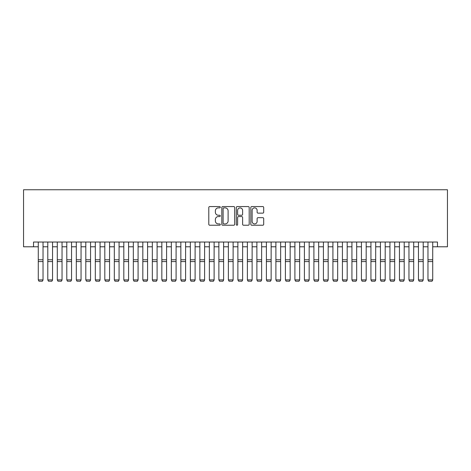<?xml version="1.0" encoding="UTF-8"?>
<svg xmlns="http://www.w3.org/2000/svg" width="471" height="471" viewBox="0 0 471 471"><rect width="100%" height="100%" fill="white"/><g stroke="black" fill="none" stroke-linecap="round" stroke-linejoin="round"><path stroke-width="0.71" d="M220.293 207.222A0.654 0.654 0 0 0 219.639 206.569L209.73 206.569A0.93 0.93 0 0 0 208.794 207.505L208.794 224.296A0.93 0.93 0 0 0 209.73 225.226L219.639 225.226A0.654 0.654 0 0 0 220.293 224.573A0.654 0.654 0 0 0 219.639 223.919L218.356 223.919A2.985 2.985 0 0 1 215.371 220.934L215.371 219.539A2.985 2.985 0 0 1 218.356 216.554L219.639 216.554A0.654 0.654 0 0 0 220.293 215.901A0.654 0.654 0 0 0 219.639 215.247L218.356 215.247A2.985 2.985 0 0 1 215.371 212.262L215.371 210.861A2.985 2.985 0 0 1 218.356 207.876L219.639 207.876A0.654 0.654 0 0 0 220.293 207.222M262.765 213.145A0.93 0.93 0 0 0 263.695 212.215L263.695 207.505A0.93 0.93 0 0 0 262.765 206.569L251.755 206.569A0.93 0.93 0 0 0 250.825 207.505L250.825 224.296A0.93 0.93 0 0 0 251.755 225.226L262.765 225.226A0.93 0.93 0 0 0 263.695 224.296L263.695 218.603A0.93 0.93 0 0 0 262.765 217.673L258.055 217.673A0.93 0.93 0 0 0 257.119 218.603L257.119 221.429A2.496 2.496 0 0 1 254.623 223.919A2.496 2.496 0 0 1 252.132 221.429L252.132 210.372A2.496 2.496 0 0 1 254.623 207.876A2.496 2.496 0 0 1 257.119 210.372L257.119 212.215A0.93 0.93 0 0 0 258.055 213.145L262.765 213.145M33.529 246.786L33.529 242.035L437.471 242.035L437.471 246.786L447.45 246.786L447.45 189.76L23.55 189.76L23.55 246.786L38.281 246.786M234.682 207.505A0.93 0.93 0 0 0 233.751 206.569L222.742 206.569A0.93 0.93 0 0 0 221.812 207.505L221.812 224.296A0.93 0.93 0 0 0 222.742 225.226L233.751 225.226A0.93 0.93 0 0 0 234.682 224.296L234.682 207.505M237.249 206.569L248.258 206.569A0.93 0.93 0 0 1 249.188 207.505L249.188 224.296A0.93 0.93 0 0 1 248.258 225.226L243.548 225.226A0.93 0.93 0 0 1 242.612 224.296L242.612 217.484A0.93 0.93 0 0 0 241.682 216.554L238.556 216.554A0.93 0.93 0 0 0 237.62 217.484L237.62 224.573A0.654 0.654 0 0 1 236.972 225.226A0.654 0.654 0 0 1 236.318 224.573L236.318 207.505A0.93 0.93 0 0 1 237.249 206.569M43.032 246.786L47.789 246.786M52.54 246.786L57.291 246.786M62.042 246.786L66.794 246.786M71.545 246.786L76.302 246.786M81.053 246.786L85.804 246.786M90.556 246.786L95.307 246.786M100.064 246.786L104.815 246.786M109.566 246.786L114.318 246.786M119.069 246.786L123.82 246.786M128.577 246.786L133.328 246.786M138.08 246.786L142.831 246.786M147.582 246.786L152.333 246.786M157.09 246.786L161.841 246.786M166.593 246.786L171.344 246.786M176.095 246.786L180.846 246.786M185.603 246.786L190.355 246.786M195.106 246.786L199.857 246.786M204.608 246.786L209.365 246.786M214.117 246.786L218.868 246.786M223.619 246.786L228.37 246.786M233.121 246.786L237.879 246.786M242.63 246.786L247.381 246.786M252.132 246.786L256.883 246.786M261.635 246.786L266.392 246.786M271.143 246.786L275.894 246.786M280.645 246.786L285.397 246.786M290.154 246.786L294.905 246.786M299.656 246.786L304.407 246.786M309.159 246.786L313.91 246.786M318.667 246.786L323.418 246.786M328.169 246.786L332.92 246.786M337.672 246.786L342.423 246.786M347.18 246.786L351.931 246.786M356.682 246.786L361.434 246.786M366.185 246.786L370.936 246.786M375.693 246.786L380.444 246.786M385.196 246.786L389.947 246.786M394.698 246.786L399.455 246.786M404.206 246.786L408.958 246.786M413.709 246.786L418.46 246.786M423.211 246.786L427.968 246.786M432.719 246.786L437.471 246.786M223.766 207.876A0.654 0.654 0 0 0 223.113 208.529L223.113 223.272A0.654 0.654 0 0 0 223.766 223.919L225.12 223.919A2.985 2.985 0 0 0 228.105 220.934L228.105 210.861A2.985 2.985 0 0 0 225.12 207.876L223.766 207.876M242.612 210.419A2.496 2.496 0 0 0 240.116 207.923A2.496 2.496 0 0 0 237.62 210.419L237.62 214.311A0.93 0.93 0 0 0 238.556 215.247L241.682 215.247A0.93 0.93 0 0 0 242.612 214.311L242.612 210.419M43.032 242.035L43.032 280.057L42.319 281.24L38.993 281.169L42.319 281.24M38.993 281.24L38.281 279.886L43.032 279.886L42.319 281.169M38.281 242.035L38.281 279.886L38.993 281.169M52.54 242.035L52.54 280.057L51.828 281.24L48.501 281.169L51.828 281.24M48.501 281.24L47.789 279.886L52.54 279.886L51.828 281.169M47.789 242.035L47.789 279.886L48.501 281.169M62.042 242.035L62.042 280.057L61.33 281.24L58.004 281.169L61.33 281.24M58.004 281.24L57.291 279.886L62.042 279.886L61.33 281.169M57.291 242.035L57.291 279.886L58.004 281.169M71.545 242.035L71.545 280.057L70.833 281.24L67.506 281.169L70.833 281.24M67.506 281.24L66.794 279.886L71.545 279.886L70.833 281.169M66.794 242.035L66.794 279.886L67.506 281.169M81.053 242.035L81.053 280.057L80.341 281.24L77.014 281.169L80.341 281.24M77.014 281.24L76.302 279.886L81.053 279.886L80.341 281.169M76.302 242.035L76.302 279.886L77.014 281.169M90.556 242.035L90.556 280.057L89.843 281.24L86.517 281.169L89.843 281.24M86.517 281.24L85.804 279.886L90.556 279.886L89.843 281.169M85.804 242.035L85.804 279.886L86.517 281.169M100.064 242.035L100.064 280.057L99.346 281.24L96.019 281.169L99.346 281.24M96.019 281.24L95.307 279.886L100.064 279.886L99.346 281.169M95.307 242.035L95.307 279.886L96.019 281.169M109.566 242.035L109.566 280.057L108.854 281.24L105.528 281.169L108.854 281.24M105.528 281.24L104.815 279.886L109.566 279.886L108.854 281.169M104.815 242.035L104.815 279.886L105.528 281.169M119.069 242.035L119.069 280.057L118.356 281.24L115.03 281.169L118.356 281.24M115.03 281.24L114.318 279.886L119.069 279.886L118.356 281.169M114.318 242.035L114.318 279.886L115.03 281.169M128.577 242.035L128.577 280.057L127.859 281.24L124.532 281.169L127.859 281.24M124.532 281.24L123.82 279.886L128.577 279.886L127.859 281.169M123.82 242.035L123.82 279.886L124.532 281.169M138.08 242.035L138.08 280.057L137.367 281.24L134.041 281.169L137.367 281.24M134.041 281.24L133.328 279.886L138.08 279.886L137.367 281.169M133.328 242.035L133.328 279.886L134.041 281.169M147.582 242.035L147.582 280.057L146.87 281.24L143.543 281.169L146.87 281.24M143.543 281.24L142.831 279.886L147.582 279.886L146.87 281.169M142.831 242.035L142.831 279.886L143.543 281.169M157.09 242.035L157.09 280.057L156.378 281.24L153.051 281.169L156.378 281.24M153.051 281.24L152.333 279.886L157.09 279.886L156.378 281.169M152.333 242.035L152.333 279.886L153.051 281.169M166.593 242.035L166.593 280.057L165.88 281.24L162.554 281.169L165.88 281.24M162.554 281.24L161.841 279.886L166.593 279.886L165.88 281.169M161.841 242.035L161.841 279.886L162.554 281.169M176.095 242.035L176.095 280.057L175.383 281.24L172.056 281.169L175.383 281.24M172.056 281.24L171.344 279.886L176.095 279.886L175.383 281.169M171.344 242.035L171.344 279.886L172.056 281.169M185.603 242.035L185.603 280.057L184.891 281.24L181.565 281.169L184.891 281.24M181.565 281.24L180.846 279.886L185.603 279.886L184.891 281.169M180.846 242.035L180.846 279.886L181.565 281.169M195.106 242.035L195.106 280.057L194.393 281.24L191.067 281.169L194.393 281.24M191.067 281.24L190.355 279.886L195.106 279.886L194.393 281.169M190.355 242.035L190.355 279.886L191.067 281.169M204.608 242.035L204.608 280.057L203.896 281.24L200.569 281.169L203.896 281.24M200.569 281.24L199.857 279.886L204.608 279.886L203.896 281.169M199.857 242.035L199.857 279.886L200.569 281.169M214.117 242.035L214.117 280.057L213.404 281.24L210.078 281.169L213.404 281.24M210.078 281.24L209.365 279.886L214.117 279.886L213.404 281.169M209.365 242.035L209.365 279.886L210.078 281.169M223.619 242.035L223.619 280.057L222.907 281.24L219.58 281.169L222.907 281.24M219.58 281.24L218.868 279.886L223.619 279.886L222.907 281.169M218.868 242.035L218.868 279.886L219.58 281.169M233.121 242.035L233.121 280.057L232.409 281.24L229.083 281.169L232.409 281.24M229.083 281.24L228.37 279.886L233.121 279.886L232.409 281.169M228.37 242.035L228.37 279.886L229.083 281.169M242.63 242.035L242.63 280.057L241.917 281.24L238.591 281.169L241.917 281.24M238.591 281.24L237.879 279.886L242.63 279.886L241.917 281.169M237.879 242.035L237.879 279.886L238.591 281.169M252.132 242.035L252.132 280.057L251.42 281.24L248.093 281.169L251.42 281.24M248.093 281.24L247.381 279.886L252.132 279.886L251.42 281.169M247.381 242.035L247.381 279.886L248.093 281.169M261.635 242.035L261.635 280.057L260.922 281.24L257.596 281.169L260.922 281.24M257.596 281.24L256.883 279.886L261.635 279.886L260.922 281.169M256.883 242.035L256.883 279.886L257.596 281.169M271.143 242.035L271.143 280.057L270.431 281.24L267.104 281.169L270.431 281.24M267.104 281.24L266.392 279.886L271.143 279.886L270.431 281.169M266.392 242.035L266.392 279.886L267.104 281.169M280.645 242.035L280.645 280.057L279.933 281.24L276.607 281.169L279.933 281.24M276.607 281.24L275.894 279.886L280.645 279.886L279.933 281.169M275.894 242.035L275.894 279.886L276.607 281.169M290.154 242.035L290.154 280.057L289.435 281.24L286.109 281.169L289.435 281.24M286.109 281.24L285.397 279.886L290.154 279.886L289.435 281.169M285.397 242.035L285.397 279.886L286.109 281.169M299.656 242.035L299.656 280.057L298.944 281.24L295.617 281.169L298.944 281.24M295.617 281.24L294.905 279.886L299.656 279.886L298.944 281.169M294.905 242.035L294.905 279.886L295.617 281.169M309.159 242.035L309.159 280.057L308.446 281.24L305.12 281.169L308.446 281.24M305.12 281.24L304.407 279.886L309.159 279.886L308.446 281.169M304.407 242.035L304.407 279.886L305.12 281.169M318.667 242.035L318.667 280.057L317.949 281.24L314.622 281.169L317.949 281.24M314.622 281.24L313.91 279.886L318.667 279.886L317.949 281.169M313.91 242.035L313.91 279.886L314.622 281.169M328.169 242.035L328.169 280.057L327.457 281.24L324.13 281.169L327.457 281.24M324.13 281.24L323.418 279.886L328.169 279.886L327.457 281.169M323.418 242.035L323.418 279.886L324.13 281.169M337.672 242.035L337.672 280.057L336.959 281.24L333.633 281.169L336.959 281.24M333.633 281.24L332.92 279.886L337.672 279.886L336.959 281.169M332.92 242.035L332.92 279.886L333.633 281.169M347.18 242.035L347.18 280.057L346.468 281.24L343.141 281.169L346.468 281.24M343.141 281.24L342.423 279.886L347.18 279.886L346.468 281.169M342.423 242.035L342.423 279.886L343.141 281.169M356.682 242.035L356.682 280.057L355.97 281.24L352.644 281.169L355.97 281.24M352.644 281.24L351.931 279.886L356.682 279.886L355.97 281.169M351.931 242.035L351.931 279.886L352.644 281.169M366.185 242.035L366.185 280.057L365.472 281.24L362.146 281.169L365.472 281.24M362.146 281.24L361.434 279.886L366.185 279.886L365.472 281.169M361.434 242.035L361.434 279.886L362.146 281.169M375.693 242.035L375.693 280.057L374.981 281.24L371.654 281.169L374.981 281.24M371.654 281.24L370.936 279.886L375.693 279.886L374.981 281.169M370.936 242.035L370.936 279.886L371.654 281.169M385.196 242.035L385.196 280.057L384.483 281.24L381.157 281.169L384.483 281.24M381.157 281.24L380.444 279.886L385.196 279.886L384.483 281.169M380.444 242.035L380.444 279.886L381.157 281.169M394.698 242.035L394.698 280.057L393.986 281.24L390.659 281.169L393.986 281.24M390.659 281.24L389.947 279.886L394.698 279.886L393.986 281.169M389.947 242.035L389.947 279.886L390.659 281.169M404.206 242.035L404.206 280.057L403.494 281.24L400.167 281.169L403.494 281.24M400.167 281.24L399.455 279.886L404.206 279.886L403.494 281.169M399.455 242.035L399.455 279.886L400.167 281.169M413.709 242.035L413.709 280.057L412.996 281.24L409.67 281.169L412.996 281.24M409.67 281.24L408.958 279.886L413.709 279.886L412.996 281.169M408.958 242.035L408.958 279.886L409.67 281.169M423.211 242.035L423.211 280.057L422.499 281.24L419.172 281.169L422.499 281.24M419.172 281.24L418.46 279.886L423.211 279.886L422.499 281.169M418.46 242.035L418.46 279.886L419.172 281.169M432.719 242.035L432.719 280.057L432.007 281.24L428.681 281.169L432.007 281.24M428.681 281.24L427.968 279.886L432.719 279.886L432.007 281.169M427.968 242.035L427.968 279.886L428.681 281.169M43.032 259.78L38.281 259.78M43.032 261.576L38.281 261.576M52.54 259.78L47.789 259.78M52.54 261.576L47.789 261.576M62.042 259.78L57.291 259.78M62.042 261.576L57.291 261.576M71.545 259.78L66.794 259.78M71.545 261.576L66.794 261.576M81.053 259.78L76.302 259.78M81.053 261.576L76.302 261.576M90.556 259.78L85.804 259.78M90.556 261.576L85.804 261.576M100.064 259.78L95.307 259.78M100.064 261.576L95.307 261.576M109.566 259.78L104.815 259.78M109.566 261.576L104.815 261.576M119.069 259.78L114.318 259.78M119.069 261.576L114.318 261.576M128.577 259.78L123.82 259.78M128.577 261.576L123.82 261.576M138.08 259.78L133.328 259.78M138.08 261.576L133.328 261.576M147.582 259.78L142.831 259.78M147.582 261.576L142.831 261.576M157.09 259.78L152.333 259.78M157.09 261.576L152.333 261.576M166.593 259.78L161.841 259.78M166.593 261.576L161.841 261.576M176.095 259.78L171.344 259.78M176.095 261.576L171.344 261.576M185.603 259.78L180.846 259.78M185.603 261.576L180.846 261.576M195.106 259.78L190.355 259.78M195.106 261.576L190.355 261.576M204.608 259.78L199.857 259.78M204.608 261.576L199.857 261.576M214.117 259.78L209.365 259.78M214.117 261.576L209.365 261.576M223.619 259.78L218.868 259.78M223.619 261.576L218.868 261.576M233.121 259.78L228.37 259.78M233.121 261.576L228.37 261.576M242.63 259.78L237.879 259.78M242.63 261.576L237.879 261.576M252.132 259.78L247.381 259.78M252.132 261.576L247.381 261.576M261.635 259.78L256.883 259.78M261.635 261.576L256.883 261.576M271.143 259.78L266.392 259.78M271.143 261.576L266.392 261.576M280.645 259.78L275.894 259.78M280.645 261.576L275.894 261.576M290.154 259.78L285.397 259.78M290.154 261.576L285.397 261.576M299.656 259.78L294.905 259.78M299.656 261.576L294.905 261.576M309.159 259.78L304.407 259.78M309.159 261.576L304.407 261.576M318.667 259.78L313.91 259.78M318.667 261.576L313.91 261.576M328.169 259.78L323.418 259.78M328.169 261.576L323.418 261.576M337.672 259.78L332.92 259.78M337.672 261.576L332.92 261.576M347.18 259.78L342.423 259.78M347.18 261.576L342.423 261.576M356.682 259.78L351.931 259.78M356.682 261.576L351.931 261.576M366.185 259.78L361.434 259.78M366.185 261.576L361.434 261.576M375.693 259.78L370.936 259.78M375.693 261.576L370.936 261.576M385.196 259.78L380.444 259.78M385.196 261.576L380.444 261.576M394.698 259.78L389.947 259.78M394.698 261.576L389.947 261.576M404.206 259.78L399.455 259.78M404.206 261.576L399.455 261.576M413.709 259.78L408.958 259.78M413.709 261.576L408.958 261.576M423.211 259.78L418.46 259.78M423.211 261.576L418.46 261.576M432.719 259.78L427.968 259.78M432.719 261.576L427.968 261.576"/></g></svg>
